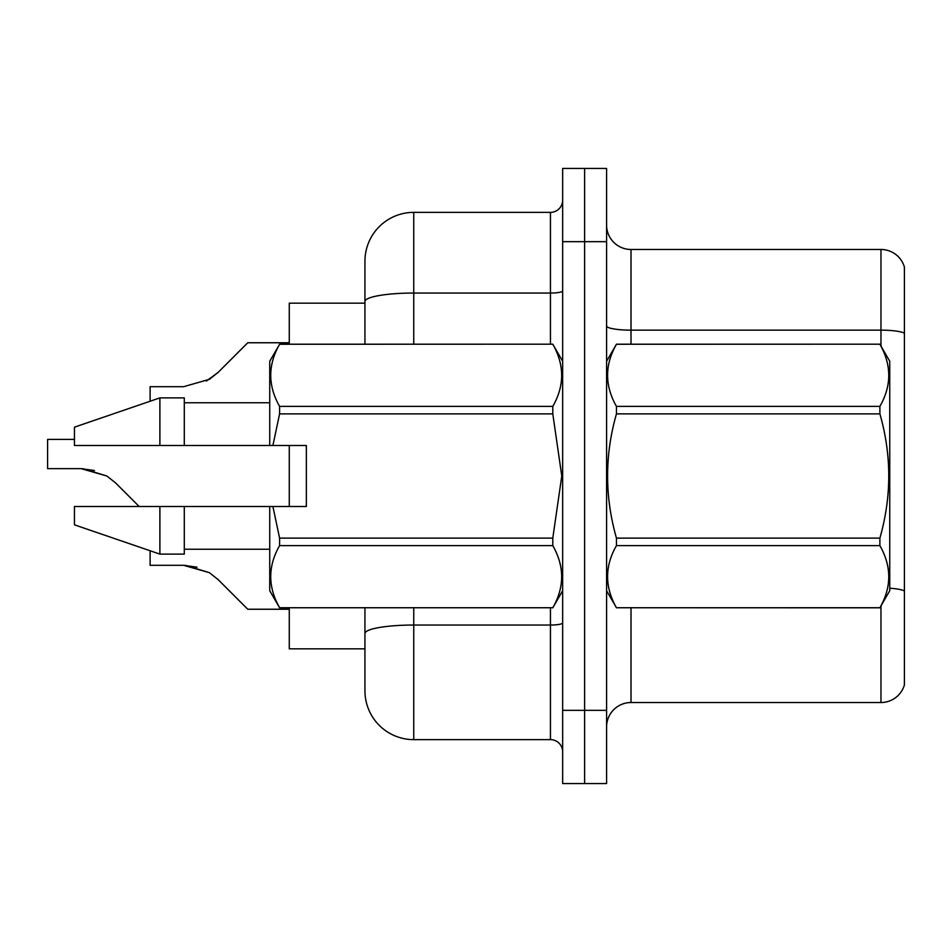 <?xml version="1.0" encoding="UTF-8"?>
<svg xmlns="http://www.w3.org/2000/svg" width="952" height="952" viewBox="0 0 952 952"><rect width="100%" height="100%" fill="white"/><g stroke="black" fill="none" stroke-linecap="round" stroke-linejoin="round"><path stroke-width="1.43" d="M364.937 303.176L289.265 303.176L289.265 344.184M289.265 506.512L289.265 445.488M413.751 607.816L413.751 739.633A48.826 48.826 0 0 1 364.937 690.807L364.937 648.824L289.265 648.824L289.265 607.816M606.591 726.935A24.407 24.407 0 0 1 631.009 702.528L880.969 702.528L880.969 605.948M584.623 710.335L584.623 783.567L606.591 783.567L606.591 710.335L584.623 710.335L584.623 783.567L562.656 783.567L562.656 710.335L584.623 710.335L584.623 241.665L584.623 710.335M562.656 710.335L562.656 168.433L584.623 168.433L584.623 241.665L584.623 168.433L606.591 168.433L606.591 710.335M904.4 267.048A24.407 24.407 0 0 0 880.969 249.472A24.407 24.407 0 0 1 904.4 267.048L904.4 684.952A24.407 24.407 0 0 1 880.969 702.528M904.4 333.212L904.4 333.212A24.407 4.236 180 0 0 880.969 330.154L880.969 249.472L631.009 249.472A24.407 24.407 0 0 1 606.591 225.065A24.407 24.407 0 0 0 631.009 249.472L631.009 344.184M904.4 333.545L904.4 590.978A24.407 4.236 180 0 0 889.751 588.217M364.937 690.807L364.937 607.816M413.751 739.633L550.446 739.633L550.446 607.816M364.937 344.184L364.937 261.193A48.826 48.826 0 0 1 413.751 212.367L550.446 212.367A12.209 12.209 0 0 0 562.656 200.17M364.937 641.993L364.937 633.508A48.826 8.473 180 0 1 413.751 625.036L550.446 625.036A12.209 2.118 0 0 0 562.656 622.917M364.937 261.193L364.937 288.039M562.656 751.83A12.209 12.209 0 0 0 550.446 739.633M150.119 550.768L150.119 565.309L183.605 565.309L150.119 565.309L183.605 565.309L150.119 565.309L183.605 565.309L150.119 565.309L183.605 565.309L150.119 565.309L183.605 565.309L150.119 565.309L183.605 565.309L150.119 565.309L183.605 565.309L150.119 565.309L183.605 565.309L150.119 565.309L183.605 565.309L150.119 565.309L183.605 565.309L150.119 565.309L183.605 565.309L209.38 572.664L185.438 565.345L209.38 572.664L185.438 565.345L209.38 572.664L185.438 565.345L209.38 572.664L185.438 565.345L209.38 572.664L185.438 565.345L209.38 572.664L185.438 565.345L209.38 572.664L185.438 565.345L209.38 572.664L185.438 565.345L209.38 572.664L185.438 565.345L209.38 572.664L185.438 565.345L209.38 572.664L218.127 579.601L247.77 609.244L289.265 609.244M74.446 439.384L47.6 439.384L47.6 468.646L81.075 468.646L47.6 468.646L81.075 468.646L47.6 468.646L81.075 468.646L47.6 468.646L81.075 468.646L47.6 468.646L81.075 468.646L47.6 468.646L81.075 468.646L47.6 468.646L81.075 468.646L47.6 468.646L81.075 468.646L47.6 468.646L81.075 468.646L47.6 468.646L81.075 468.646L47.6 468.646L81.075 468.646L106.85 476L82.919 468.682L106.85 476L82.919 468.682L106.85 476L82.919 468.682L106.85 476L82.919 468.682L106.85 476L82.919 468.682L106.85 476L82.919 468.682L106.85 476L82.919 468.682L106.85 476L82.919 468.682L106.85 476L82.919 468.682L106.85 476L82.919 468.682L106.85 476L115.597 482.938L139.171 506.512M106.85 476L115.597 482.938M289.265 342.756L247.77 342.756L218.127 372.399L209.38 379.336L183.605 386.69L150.119 386.69L150.119 401.232M218.127 372.399L206.382 381.05M606.591 361.272L616.456 344.184L879.886 344.184L889.751 361.272L889.751 590.728L879.886 607.745C891.703 587.122 891.703 566.404 879.886 545.615L616.456 545.615C604.639 566.238 604.639 586.944 616.456 607.745L879.886 607.816M879.886 344.184L616.456 344.255C604.639 364.878 604.639 385.596 616.456 406.385L616.456 413.87C604.639 455.187 604.639 496.611 616.456 538.13L616.456 545.615M616.456 406.385L879.886 406.385C891.703 385.762 891.703 365.056 879.886 344.255M879.886 406.385L879.886 413.87L616.456 413.87M616.456 538.13L879.886 538.13C891.715 496.611 891.715 455.187 879.886 413.87M879.886 538.13L879.886 545.615M606.591 590.728L616.456 607.816M616.456 607.745L879.886 607.745M272.891 445.488L306.354 445.488L306.354 506.512L272.891 506.512L279.602 538.13L552.791 538.13L561.775 476L552.791 413.87L279.602 413.87L272.891 445.488L269.737 445.488L269.737 361.272L279.602 344.255C267.786 364.878 267.786 385.596 279.602 406.385L279.602 413.87M552.791 538.13L552.791 545.615L279.602 545.615C267.786 566.238 267.786 586.944 279.602 607.745L552.791 607.745C564.607 587.122 564.607 566.404 552.791 545.615M272.891 506.512L269.737 506.512L269.737 590.728L279.602 607.816M279.602 538.13L279.602 545.615M159.888 506.512L74.446 506.512L74.446 524.826L159.888 554.112L184.295 554.112L184.295 506.512L159.888 506.512L159.888 554.112M74.446 506.512L106.743 506.512M269.737 506.512L184.295 506.512M279.602 607.745L552.791 607.745M279.602 344.184L552.791 344.184L279.602 344.255M279.602 406.385L552.791 406.385L552.791 413.87M552.791 406.385C564.607 385.762 564.607 365.056 552.791 344.255M159.888 445.488L159.888 397.888L74.446 427.174L74.446 445.488L269.737 445.488M159.888 397.888L184.295 397.888L184.295 445.488M209.38 572.664L218.127 579.601L209.38 572.664M197.005 567.178L183.605 565.309M94.474 470.514L81.075 468.646M631.009 607.816L631.009 702.528M880.969 346.052L880.969 330.154L631.009 330.154A24.407 4.236 0 0 1 606.591 325.917M606.591 241.665L562.656 241.665M413.751 212.367L413.751 293.049L550.446 293.049L550.446 212.367M364.937 301.534A48.826 8.473 180 0 1 413.751 293.049L413.751 344.184M550.446 344.184L550.446 293.049A12.209 2.118 0 0 0 562.656 290.931M562.656 590.728L552.791 607.816M184.295 549.233L269.737 549.233M562.656 361.272L552.791 344.184M184.295 402.767L269.737 402.767"/></g></svg>
